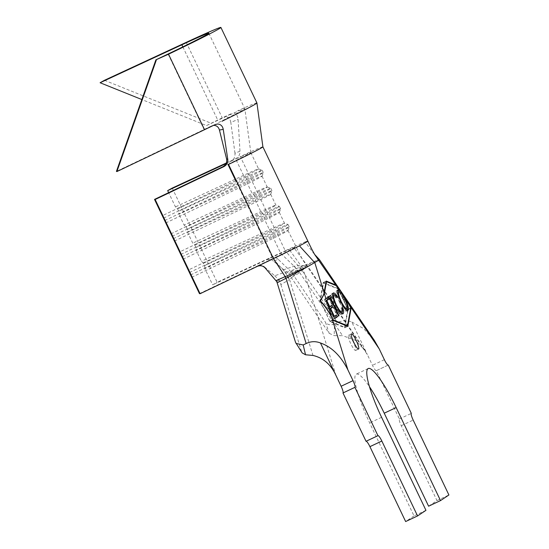 <?xml version="1.0" encoding="UTF-8"?>
<svg xmlns="http://www.w3.org/2000/svg" width="549" height="549" viewBox="0 0 549 549"><rect width="100%" height="100%" fill="white"/><g stroke="black" fill="none" stroke-linecap="round" stroke-linejoin="round"><path stroke-width="0.41" stroke-dasharray="2.75 2.06" d="M353.295 342.041A8.365 1.496 64.8 0 0 348.471 335.309A8.365 1.496 64.8 0 0 350.784 343.715A8.365 1.496 64.8 0 0 355.601 350.447A8.365 1.496 64.8 0 0 353.295 342.041M231.026 161.255L236.022 158.517C238.746 156.973 240.071 154.53 239.982 151.195L234.965 153.24C235.301 156.842 233.984 159.512 231.026 161.255L226.03 163.575M226.263 163.039L236.022 158.517M344.621 296.686L338.383 288.959L338.026 286.983M165.757 222.963L239.138 187.868A26.777 0.707 -25.5 0 0 262.051 176.181A26.777 0.707 -25.5 0 0 262.051 176.16A26.777 0.707 -25.5 0 0 246.981 182.625L178.919 214.165L178.672 211.248L177.519 208.833L175.46 206.918L168.653 192.651M172.235 188.081L217.178 282.303L285.24 250.763L300.584 268.536L316.615 260.494L290.291 271.048L292.219 272.778L300.584 268.536M191.69 277.32L265.071 242.226A26.777 0.707 -25.5 0 0 287.978 230.539A26.777 0.707 -25.5 0 0 287.978 230.518A26.777 0.707 -25.5 0 0 272.915 236.983L204.846 268.53L212.621 284.835L217.178 282.303M204.846 268.53L204.605 265.606L203.453 263.191L201.387 261.283L196.199 250.406L195.959 247.482L194.806 245.067L192.747 243.159L187.559 232.289L187.319 229.365L186.166 226.95L184.1 225.042L178.919 214.165M187.559 232.289L255.628 200.742A26.777 0.707 -25.5 0 1 270.691 194.277A26.777 0.707 -25.5 0 1 270.691 194.298A26.777 0.707 -25.5 0 1 247.784 205.992L235.686 180.621A26.777 0.707 -25.5 0 0 258.593 168.914A26.777 0.707 -25.5 0 0 258.572 168.9A26.777 0.707 -25.5 0 0 243.53 175.378L175.46 206.918M170.945 233.833L244.326 198.738A26.777 0.707 -25.5 0 0 267.233 187.031A26.777 0.707 -25.5 0 0 267.219 187.017A26.777 0.707 -25.5 0 0 252.169 193.495L184.1 225.042M227.904 164.316A26.777 0.707 -25.5 0 0 250.818 152.608A26.777 0.707 -25.5 0 0 250.811 152.601A26.777 0.707 -25.5 0 0 235.747 159.066L243.53 175.378L245.588 177.286L177.519 208.833M235.686 180.621L162.305 215.716M174.404 241.08L247.784 205.992L252.965 216.862A26.777 0.707 -25.5 0 0 275.879 205.154A26.777 0.707 -25.5 0 0 260.809 211.619L192.747 243.159M270.691 194.277L275.879 205.154A26.777 0.707 -25.5 0 0 275.859 205.141L279.427 206.403A29.454 0.775 -25.5 0 0 262.875 213.527L194.806 245.067M183.043 259.203L256.424 224.109A26.777 0.707 -25.5 0 0 279.331 212.422A26.777 0.707 -25.5 0 0 279.331 212.401A26.777 0.707 -25.5 0 0 264.268 218.866L196.199 250.406M279.331 212.422L280.601 208.853A29.454 0.775 -25.5 0 1 255.402 221.714L261.612 234.979A26.777 0.707 -25.5 0 0 284.519 223.271A26.777 0.707 -25.5 0 0 269.456 229.736L201.387 261.283M279.331 212.401L284.519 223.271A26.777 0.707 -25.5 0 0 284.506 223.258L288.074 224.52A29.454 0.775 -25.5 0 0 271.515 231.644L203.453 263.191M182.021 256.802L255.402 221.714L254.249 219.291L252.965 216.862L179.592 251.957M265.242 268.077L264.604 266.965C262.395 265.181 259.965 264.844 257.323 265.963L272.846 258.538A26.777 0.707 -25.5 0 0 289.728 250.227A26.777 0.707 -25.5 0 0 295.753 246.83A26.777 0.707 -25.5 0 0 293.742 247.482A26.777 0.707 -25.5 0 0 280.69 253.295L212.621 284.835M287.978 230.518L302.492 259.588L367.336 354.565L372.455 365.298A6.691 1.194 64.8 0 0 376.312 370.685A6.691 1.194 64.8 0 0 376.339 370.671L399.391 418.99A6.691 1.194 64.8 0 0 401.264 425.701L436.99 500.599L428.597 506.205M285.37 272.126A20.08 1.716 -121.9 0 1 289.536 279.462L299.898 270.087L285.13 272.146L272.846 258.538L261.612 234.979L188.232 270.074M294.326 266.141A20.08 5.49 58.1 0 0 299.72 272.654L291.299 277.629L288.843 273.697L283.771 269.71L294.326 266.141C299.96 265.442 304.022 265.284 306.5 265.647C305.903 266.855 303.645 269.188 299.72 272.654L342.569 335.672L334.204 335.624L334.513 323.999L337.491 322.592C342.123 320.369 346.893 320.177 351.813 322.016L367.336 354.565L364.701 350.015L355.278 340.195L342.569 335.672M190.661 274.925L264.042 239.831A29.454 0.775 -25.5 0 0 289.241 226.97A29.454 0.775 -25.5 0 0 289.241 226.95A29.454 0.775 -25.5 0 0 272.668 234.059L272.915 236.983L280.69 253.295L294.072 266.162L299.239 272.935M264.604 266.965L274.678 275.79L285.13 272.146L289.048 279.75L289.536 279.462L312.985 355.45M274.678 275.79L279.304 280.072L280.882 284.595L289.048 279.75M335.995 375.523L302.931 268.392L306.925 265.723M425.949 510.33L414.035 515.943L369.669 422.929A48.532 8.667 -115.2 0 1 356.267 374.15A48.532 8.667 -115.2 0 1 369.463 386.716M414.035 515.943L405.642 521.55M377.98 435.659L366.066 441.272A6.691 1.194 64.8 0 0 366.066 441.272A6.691 1.194 64.8 0 0 366.039 441.286M436.99 500.599L448.904 494.978M334.513 323.999C330.594 325.42 327.602 324.871 325.523 322.345L329.18 333.339L291.299 277.629M288.843 273.697L291.313 272.043L325.523 322.345M291.313 272.043L292.219 272.778M351.813 322.016L363.616 328.556L374.356 340.414M399.391 418.99L411.304 413.376M376.339 370.671L388.198 365.085M329.18 333.339L334.204 335.624M276.778 281.658L279.304 280.072M280.882 284.595L301.614 351.772L295.554 342.384M276.833 281.726L276.319 280.484M302.17 352.911L301.614 351.772M364.701 350.015L307.207 265.469L293.742 247.482M289.728 250.227L302.931 268.392L299.898 270.087M344.847 297.009L337.868 288.445L337.759 286.647M318.839 260.109C320.046 259.293 319.305 259.416 316.615 260.494M283.771 269.71L273.388 261.098L278.268 259.368L290.291 271.048M278.268 259.368C275.831 257.186 273.155 256.637 270.238 257.714L266.292 259.965C268.742 258.97 271.103 259.348 273.388 261.098M262.902 146.844L262.896 146.837A40.166 1.057 154.5 0 0 240.297 156.534L285.24 250.763A40.166 1.057 154.5 0 1 305.052 241.958L315.503 255.717M305.052 241.958A40.166 1.057 154.5 0 1 307.838 241.066M199.465 293.633L257.323 265.963L257.303 266.361M280.601 208.853A29.454 0.775 -25.5 0 0 280.601 208.833A29.454 0.775 -25.5 0 0 264.028 215.942L264.268 218.866L269.456 229.736L271.515 231.644L272.668 234.059L204.605 265.606M189.508 272.51L262.889 237.415A29.454 0.775 -25.5 0 0 288.088 224.534A29.454 0.775 -25.5 0 0 288.074 224.52M173.374 238.685L246.755 203.59A29.454 0.775 -25.5 0 0 271.954 190.736A29.454 0.775 -25.5 0 0 271.954 190.709A29.454 0.775 -25.5 0 0 255.388 197.818L255.628 200.742L260.809 211.619L262.875 213.527L264.028 215.942L195.959 247.482M180.868 254.386L254.249 219.291A29.454 0.775 -25.5 0 0 279.448 206.417A29.454 0.775 -25.5 0 0 279.427 206.403M172.221 236.269L245.602 201.174A29.454 0.775 -25.5 0 0 270.801 188.293A29.454 0.775 -25.5 0 0 270.787 188.28A29.454 0.775 -25.5 0 0 254.235 195.403L186.166 226.95M164.734 220.568L238.115 185.473A29.454 0.775 -25.5 0 0 263.314 172.612A29.454 0.775 -25.5 0 0 263.314 172.592A29.454 0.775 -25.5 0 0 246.741 179.701L246.981 182.625L252.169 193.495L254.235 195.403L255.388 197.818L187.319 229.365M163.581 218.152L236.962 183.057A29.454 0.775 -25.5 0 0 262.161 170.176A29.454 0.775 -25.5 0 0 262.141 170.163A29.454 0.775 -25.5 0 0 245.588 177.286L246.741 179.701L178.672 211.248M320.225 301.175L330.031 321.741L344.834 327.78L348.114 309.65L350.646 308.456M344.834 327.78L347.812 326.374M330.031 321.741L333.01 320.341M337.868 288.445L323.231 282.474L319.985 300.406M323.231 282.474L326.209 281.074M348.114 309.65L338.308 289.083M320.479 301.435L329.901 321.192L344.539 327.156L347.785 309.238L338.163 289.062L323.526 283.099L320.513 299.74M329.901 321.192L332.776 319.841M344.539 327.156L346.954 326.024M323.526 283.099L326.058 281.905M347.785 309.238L350.763 307.831M334.732 318.338L333.62 319.065L334.808 318.502M333.62 319.065L324.267 299.452L325.379 298.931M324.267 299.452L327.966 297.249M326.291 300.674L325.632 301.106L326.339 300.77M325.632 301.106L328.556 307.234L329.276 306.891M328.556 307.234L331.795 305.326M330.141 308.71L329.469 309.156L330.189 308.812M329.469 309.156L333.133 316.848L333.861 316.512M333.133 316.848L336.379 314.948M329.434 298.615L337.841 316.258L337.395 316.547L329.105 298.773M328.961 298.841L327.979 299.479L329.174 298.917M327.979 299.479L327.074 297.572L328.261 297.009M327.074 297.572L330.663 295.444M337.841 316.258L338.555 315.922M337.395 316.547L338.589 315.984M342.199 313.808L341.814 314.268C341.21 314.865 340.064 314.117 338.369 312.024L334.485 305.402C331.445 298.217 330.608 294.305 331.994 293.667L333.181 293.104M331.994 293.667L332.797 293.585M334.588 294.937L335.878 296.549L336.413 296.295M335.878 296.549L336.098 297.963L337.285 297.4M336.098 297.963C334.533 295.904 333.476 295.115 332.92 295.602C331.822 296.186 332.529 299.404 335.034 305.271L335.727 304.942M335.034 305.271C338.012 310.892 339.989 313.266 340.956 312.395L342.151 311.832M340.86 312.443L340.956 312.395C341.567 312.072 341.567 310.665 340.956 308.161L342.151 307.598M340.956 308.161L341.862 309.108L342.425 308.84M341.862 309.108L342.363 311.619M338.369 312.024L339.563 311.461M334.485 305.402L335.679 304.839M347.071 310.501L346.694 311.009C345.479 311.928 343.084 309.032 339.515 302.307L340.709 301.744M339.515 302.307C336.468 295.19 335.576 291.231 336.839 290.428L338.026 289.865M336.839 290.428L337.669 290.366M339.371 291.691L344.072 299.198L344.779 298.869M344.072 299.198L347.146 308.36M345.767 309.108C346.824 308.497 346.11 305.292 343.619 299.493C340.73 294.024 338.781 291.643 337.772 292.336C336.757 293.015 337.491 296.24 339.968 302.012C342.844 307.44 344.772 309.808 345.767 309.108L346.961 308.545M343.619 299.493L344.813 298.937M339.968 302.012L340.675 301.675M239.982 151.195L238.094 119.401C237.751 115.866 236.358 113.76 233.915 113.067M256.918 102.951A60.246 1.592 -25.5 0 0 237.587 110.836M229.798 114.851A46.857 1.235 154.5 0 1 244.833 108.716A46.857 1.235 154.5 0 1 244.833 108.723A46.857 1.235 154.5 0 1 217.685 122.942M226.662 116.841C228.899 117.417 230.285 119.291 230.82 122.441L238.094 119.401M234.965 153.24L230.82 122.441M206.506 125.577L217.857 120.306A46.857 1.235 154.5 0 1 224.466 117.266L231.74 113.485A60.246 1.592 -25.5 0 0 222.235 117.857L206.506 125.577L141.848 99.547M215.633 124.383L211.392 126.002A46.857 1.235 154.5 0 1 204.084 129.516L116.429 171.391M211.392 126.002L215.084 124.616M104.475 80.291L210.885 123.127M299.713 267.047A6.691 1.373 63 0 0 300.694 268.482L337.491 322.592M384.375 359.684L372.455 365.298M401.264 425.701L413.184 420.088M381.582 417.315L369.669 422.929M186.228 42.355L222.235 117.857M182.838 46.878L217.857 120.306M168.076 54.015L204.084 129.516M348.471 335.309L351.449 333.902M250.811 152.601L258.593 168.914M262.051 176.16L267.233 187.031M368.187 368.537L356.267 374.15M314.632 254.413L312.71 252.039M289.241 226.95L288.088 224.534M287.978 230.539L289.241 226.97M280.601 208.833L279.448 206.417M267.219 187.017L270.787 188.28M271.954 190.709L270.801 188.293M270.691 194.298L271.954 190.736M258.572 168.9L262.141 170.163M263.314 172.592L262.161 170.176M262.051 176.181L263.314 172.612M355.601 350.447L358.586 349.04M333.298 293.042L332.111 293.605M338.143 289.81L336.949 290.373M388.232 365.071L376.312 370.685M250.818 152.608L244.833 108.723M208.819 33.215L244.833 108.716M231.369 161.083L236.365 158.345"/><path stroke-width="0.82" d="M356.274 340.634A8.365 1.496 64.8 0 0 351.449 333.902A8.365 1.496 64.8 0 0 353.762 342.315A8.365 1.496 64.8 0 0 358.586 349.04A8.365 1.496 64.8 0 0 356.274 340.634M227.773 159.354C228.116 162.518 226.833 164.933 223.923 166.608L155.154 199.5L154.523 199.404L222.819 166.745C225.962 164.878 227.211 162.25 226.559 158.86L227.773 159.354L223.237 129.331L219.442 130.051L226.559 158.86M223.923 166.608L222.819 166.745M226.03 163.575L167.678 190.613L172.235 188.081L226.263 163.039M338.589 315.984L330.148 298.279L329.174 298.917L328.261 297.009L330.663 295.444L331.569 297.352L330.594 297.99L339.035 315.696L338.589 315.984M333.181 293.104C333.854 292.487 335.144 293.447 337.065 295.993L337.285 297.4C335.727 295.341 334.664 294.559 334.115 295.039C333.017 295.623 333.723 298.848 336.221 304.716C339.207 310.329 341.183 312.704 342.151 311.832C342.761 311.516 342.761 310.103 342.151 307.598L343.056 308.552C343.811 311.647 343.798 313.362 343.008 313.705C342.404 314.303 341.258 313.554 339.563 311.461L335.679 304.839C332.632 297.654 331.802 293.742 333.181 293.104L333.298 293.042M333.085 295.527L332.673 295.884M340.428 312.498L342.151 311.832M338.026 289.865L339.104 289.913C340.428 290.661 342.48 293.571 345.252 298.642L345.74 299.672C348.382 306.198 349.095 309.787 347.881 310.446C346.666 311.372 344.278 308.469 340.709 301.744C337.662 294.628 336.763 290.675 338.026 289.865L338.143 289.81M336.208 285.652L326.504 281.692L324.356 293.578L320.499 300.921C324.946 305.56 328.659 310.981 331.637 317.178L332.879 319.786L347.517 325.756L350.763 307.831L344.621 296.686L338.026 286.983L336.208 285.652L339.104 289.913M325.907 298.601L327.966 297.249L328.892 299.184L326.82 300.543L329.743 306.671L331.795 305.326L332.708 307.248L330.663 308.593L334.327 316.286L336.379 314.948L337.299 316.876L334.808 318.502L325.379 298.931L325.907 298.601L324.356 293.578M337.759 286.647L335.741 284.958L326.209 281.074L324.095 292.747C323.677 294.978 322.304 297.531 319.985 300.406L320.225 301.175C324.891 305.917 328.782 311.509 331.877 317.967L333.01 320.341L347.812 326.374L351.092 308.25L344.847 297.009M285.343 276.655A6.691 1.023 -117.1 0 1 286.008 278.295L277.163 282.797L276.319 280.484L306.39 267.411L318.839 260.109L319.408 259.602L314.632 254.413M167.678 190.613L168.653 192.651M154.523 199.404L199.465 293.633L200.097 293.722L257.303 266.361C260.411 265.153 263.053 265.723 265.242 268.077L276.778 281.658M262.896 146.837A40.166 1.057 154.5 0 1 262.902 146.851L307.838 241.066A40.166 1.057 154.5 0 1 299.418 245.842A40.166 1.057 154.5 0 1 273.477 258.627L285.24 276.696L285.878 278.364M306.39 267.411L286.008 278.295L306.15 343.55L303.172 344.95L305.553 354.778L312.985 355.45C323.368 357.893 331.033 364.584 335.995 375.523L320.465 342.974C315.634 341.073 310.858 341.272 306.15 343.55M369.463 386.716A48.532 8.667 -115.2 0 1 384.231 413.191L428.597 506.205L440.518 500.592L448.904 494.978L413.184 420.088A6.691 1.194 -115.2 0 1 411.304 413.376L388.26 365.058A6.691 1.194 -115.2 0 1 388.232 365.071A6.691 1.194 -115.2 0 1 384.375 359.684L379.256 348.951L349.96 305.875M440.518 500.592L396.152 407.571A48.532 8.667 -115.2 0 0 368.187 368.537A48.532 8.667 -115.2 0 0 381.582 417.315L425.949 510.33L417.563 515.936L405.642 521.55L369.923 446.653A6.691 1.194 64.8 0 0 366.094 441.259M342.988 392.967L354.908 387.354L377.952 435.673L366.039 441.286L342.988 392.967A6.691 1.194 64.8 0 0 341.114 386.256L335.995 375.523M417.563 515.936L381.836 441.039L369.923 446.653M341.114 386.256L353.028 380.642L347.908 369.909C340.826 355.882 331.678 346.906 320.465 342.974M305.553 354.778L302.17 352.911L295.554 342.384L277.163 282.797M296.028 343.448L303.172 344.95M345.067 297.338L374.356 340.414L379.256 348.951M353.028 380.642A6.691 1.194 -115.2 0 1 354.908 387.354M377.952 435.673A6.691 1.194 -115.2 0 1 377.98 435.659A6.691 1.194 -115.2 0 1 381.836 441.039M307.838 241.066C311.441 248.704 314.001 253.59 315.503 255.717L335.741 284.958M299.418 245.842L314.852 262.779L324.095 292.747M222.016 121.247A60.246 1.592 -25.5 0 0 256.918 102.965L262.902 146.851A40.166 1.057 154.5 0 1 228.535 164.405L273.477 258.627L257.303 266.361M155.154 199.5L200.097 293.722M350.646 308.456L351.092 308.25M320.513 299.74L320.479 301.435M346.954 326.024L347.517 325.756M326.058 281.905L326.504 281.692M326.854 297.977L327.698 299.747L328.892 299.184M327.698 299.747L326.291 300.674M326.339 300.77L326.82 300.543M329.276 306.891L329.743 306.671M330.683 306.061L331.521 307.811L332.708 307.248M331.521 307.811L330.141 308.71M330.189 308.812L330.663 308.593M333.861 316.512L334.327 316.286M335.267 315.675L336.105 317.439L337.299 316.876M336.105 317.439L334.732 318.338M329.105 298.773L330.148 298.279M329.551 296.172L330.381 297.915L331.569 297.352M330.381 297.915L329.407 298.553L330.594 297.99M338.555 315.922L339.035 315.696M332.797 293.585L334.588 294.937M336.413 296.295L337.065 295.993M335.727 304.942L336.221 304.716M342.425 308.84L343.056 308.552M342.363 311.619L342.199 313.808M337.669 290.366L339.371 291.691M344.779 298.869L345.252 298.642M347.146 308.36L347.071 310.501M345.403 309.204L345.767 309.108M344.813 298.937L341.437 293.338L338.966 291.773C337.951 292.452 338.685 295.678 341.162 301.449C344.031 306.884 345.966 309.245 346.961 308.545C348.018 307.934 347.297 304.736 344.813 298.937M345.692 309.149L346.961 308.545M340.675 301.675L341.162 301.449M256.918 102.965A60.246 1.592 -25.5 0 0 256.918 102.951L220.904 27.45A60.246 1.592 -25.5 0 0 186.228 42.355L104.475 80.291L100.096 82.741L181.849 44.812A46.857 1.235 154.5 0 1 208.819 33.215A46.857 1.235 154.5 0 1 168.076 54.015L155.902 59.834L168.516 54.2A60.246 1.592 -25.5 0 0 220.904 27.45M155.902 59.834L116.429 171.391L116.875 171.576L204.53 129.694A60.246 1.592 -25.5 0 0 215.084 124.616L217.576 123.992C220.684 124.232 222.571 126.009 223.237 129.331M219.442 130.051C218.605 127.114 216.752 125.549 213.897 125.371M215.084 124.616L215.633 124.383M100.096 82.741L141.848 99.547M116.875 171.576L156.341 60.013M326.971 302.053L331.637 317.178M349.521 305.223L345.74 299.672M227.904 164.316L235.686 180.621M331.877 317.967L347.908 369.909M396.152 407.571L384.231 413.191M343.358 296.165L341.437 293.338M168.516 54.2L204.53 129.694M181.849 44.812L182.838 46.878M337.56 286.29L319.408 259.602"/></g></svg>
